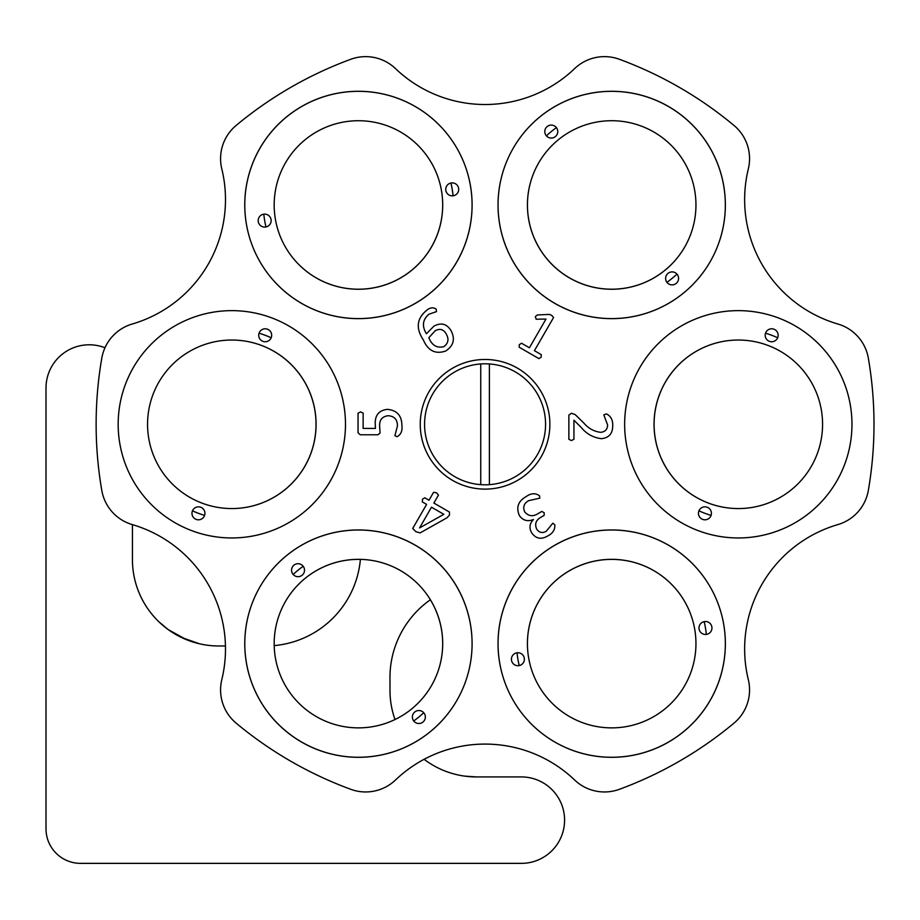 <?xml version="1.0" encoding="UTF-8"?>
<svg xmlns="http://www.w3.org/2000/svg" width="920" height="920" viewBox="0 0 920 920"><rect width="100%" height="100%" fill="white"/><g stroke="black" fill="none" stroke-linecap="round" stroke-linejoin="round"><path stroke-width="1.38" d="M574.62 779.987A43.217 43.217 0 0 0 619.401 789.303A388.93 388.93 0 0 0 733.999 723.131A43.217 43.217 0 0 0 748.328 679.696A129.639 129.639 0 0 1 837.878 524.584A43.217 43.217 0 0 0 868.331 490.463A388.93 388.93 0 0 0 868.331 358.133A43.217 43.217 0 0 0 837.878 324.012A129.639 129.639 0 0 1 748.328 168.889A43.217 43.217 0 0 0 733.999 125.465A388.93 388.93 0 0 0 619.401 59.294A43.217 43.217 0 0 0 574.62 68.609A129.639 129.639 0 0 1 395.508 68.609A43.217 43.217 0 0 0 350.738 59.294A388.93 388.93 0 0 0 236.13 125.465A43.217 43.217 0 0 0 221.8 168.889A129.639 129.639 0 0 1 132.25 324.012A43.217 43.217 0 0 0 101.798 358.133A388.93 388.93 0 0 0 101.798 490.463A43.217 43.217 0 0 0 132.25 524.584A129.639 129.639 0 0 1 221.8 679.696A43.217 43.217 0 0 0 236.13 723.131A388.93 388.93 0 0 0 350.738 789.303A43.217 43.217 0 0 0 395.508 779.987A129.639 129.639 0 0 1 574.62 779.987A129.639 129.639 0 0 0 424.12 759.31A86.434 86.434 0 0 0 476.422 776.928C458.838 775.767 458.838 775.767 476.422 776.928L464.496 776.112M463.001 775.882L463.967 776.031M199.651 643.827C201.422 644.219 201.422 644.219 199.651 643.827C201.422 644.219 201.422 644.219 199.651 643.827C201.422 644.219 201.422 644.219 199.651 643.827L181.332 637.41M104.972 347.76A43.217 43.217 0 0 0 46 387.998L46 828.793A34.569 34.569 0 0 0 80.569 863.362L521.364 863.362A43.217 43.217 0 0 0 564.581 820.145A43.217 43.217 0 0 0 521.364 776.928L476.422 776.928M132.434 524.641L132.434 559.555A86.434 86.434 0 0 0 218.856 645.99L225.446 645.99M186.427 639.676L168.107 629.521L158.861 621.77M274.195 645.61A95.07 95.07 0 0 0 360.329 560.096A172.856 172.856 0 0 0 360.398 559.36M430.399 599.736A172.856 172.856 0 0 0 429.881 600.105A95.07 95.07 0 0 0 389.988 679.638L389.988 690.506A86.434 86.434 0 0 0 395.013 719.532L394.91 719.256M611.708 91.287A113.654 113.654 0 0 0 498.053 204.941A113.654 113.654 0 0 0 611.708 318.596A113.654 113.654 0 0 0 725.362 204.941A113.654 113.654 0 0 0 611.708 91.287M358.421 91.287A113.654 113.654 0 0 0 244.766 204.941A113.654 113.654 0 0 0 358.421 318.596A113.654 113.654 0 0 0 472.075 204.941A113.654 113.654 0 0 0 358.421 91.287M358.421 530A113.654 113.654 0 0 0 244.766 643.655A113.654 113.654 0 0 0 358.421 757.309A113.654 113.654 0 0 0 472.075 643.655A113.654 113.654 0 0 0 358.421 530M611.708 530A113.654 113.654 0 0 0 498.053 643.655A113.654 113.654 0 0 0 611.708 757.309A113.654 113.654 0 0 0 725.362 643.655A113.654 113.654 0 0 0 611.708 530M231.828 310.638A113.654 113.654 0 0 0 118.174 424.292A113.654 113.654 0 0 0 231.828 537.958A113.654 113.654 0 0 0 345.483 424.292A113.654 113.654 0 0 0 231.828 310.638M738.3 310.638A113.654 113.654 0 0 0 624.645 424.292A113.654 113.654 0 0 0 738.3 537.958A113.654 113.654 0 0 0 851.966 424.292A113.654 113.654 0 0 0 738.3 310.638M485.07 359.478A64.825 64.825 0 0 0 420.244 424.292A64.825 64.825 0 0 0 485.07 489.118A64.825 64.825 0 0 0 549.884 424.292A64.825 64.825 0 0 0 485.07 359.478M711.079 515.384A95.07 95.07 0 0 1 698.947 510.841A95.07 95.07 0 0 0 711.079 515.384A95.07 95.07 0 0 1 698.958 510.818M192.464 510.841A95.07 95.07 0 0 0 204.596 515.384A95.07 95.07 0 0 1 192.464 510.841M519.202 665.574A95.07 95.07 0 0 1 517.074 652.797A95.07 95.07 0 0 0 519.202 665.574M293.181 574.494A95.07 95.07 0 0 1 303.186 566.271A95.07 95.07 0 0 0 293.169 574.482A95.07 95.07 0 0 1 303.186 566.271M375.21 423.476C375.13 414.897 379.235 410.193 387.515 409.354C397.014 410.32 401.81 415.702 401.902 425.511C402.523 430.928 400.913 434.654 397.084 436.69L394.91 435.735L397.452 425.822C397.417 419.497 394.3 416.127 388.125 415.713C381.995 416.518 379.178 420.198 379.661 426.776L380.063 433.044L377.947 434.78L360.237 434.78L358.053 432.733L358.053 413.195L360.571 411.895L363.135 413.103L363.135 428.421L375.452 428.421L375.21 423.476M533.428 519.512C527.678 521.835 522.997 520.547 519.409 515.637C515.901 507.483 518.144 501.147 526.125 496.616C531.07 493.085 535.532 492.832 539.511 495.845L539.81 498.168L528.655 500.664C523.928 503.355 522.629 507.115 524.733 511.922C528.528 516.338 533.036 516.867 538.257 513.498L541.834 511.428L544.214 512.773L544.145 515.372L540.856 517.281C535.911 520.099 534.52 524.043 536.682 529.103C539.154 532.691 542.328 533.428 546.204 531.311L552.828 523.204L554.817 524.733C555.174 529.69 552.77 533.45 547.607 536.026C541.19 539.787 535.877 538.729 531.679 532.852C528.931 527.93 529.517 523.503 533.462 519.57L533.428 519.512M541.247 354.614L541.121 357.259L538.913 358.627L519.202 347.254L519.305 344.666L521.536 343.229L529.403 347.783L545.985 319.067L536.176 319.205L535.279 316.664L537.384 314.962L549.297 314.41L551.712 315.341L553.575 317.515L534.416 350.681L541.247 354.614M573.942 439.254L571.447 440.577L568.859 439.3L568.859 415.173L571.447 413.252L575.218 414.621L583.958 423.188C588.42 428.409 593.963 431.457 600.553 432.319C605.049 431.94 607.407 429.49 607.625 424.971L603.807 414.885L606.441 413.885C610.891 416.116 612.984 420.129 612.708 425.925C612.662 433.596 608.925 437.851 601.484 438.667C593.262 437.713 586.431 433.895 580.991 427.202L573.942 420.244L573.942 439.254M422.349 501.929L422.441 499.203L424.752 497.777L429.007 500.227L433.596 492.292L436.586 492.821L438.46 495.109L433.872 503.044L449.454 512.049L449.512 515.05L446.936 517.822L420.095 532.91L415.84 531.656L412.7 528.471L426.615 504.378L422.349 501.929M433.872 326.209C441.105 322.23 446.867 323.771 451.156 330.82C455.331 339.158 453.514 345.885 445.728 350.991C435.528 354.522 428.053 350.819 423.327 339.882C415.553 328.21 416.783 318.262 427.006 310.028C430.376 307.452 433.435 307.165 436.172 309.166L436.494 311.627L428.984 314.203C422.591 319.619 421.751 326.128 426.443 333.753L433.872 326.209M666.942 282.325A95.07 95.07 0 0 0 676.947 274.102A95.07 95.07 0 0 1 666.954 282.348A95.07 95.07 0 0 0 676.947 274.102M453.054 195.799A95.07 95.07 0 0 0 450.926 183.022A95.07 95.07 0 0 1 453.054 195.799M765.532 333.201A95.07 95.07 0 0 1 777.664 337.755A95.07 95.07 0 0 0 765.532 333.201M431.48 507.196L419.577 527.93L443.819 514.326L431.48 507.196M443.854 346.656C448.281 343.355 449.121 339.204 446.349 334.213C443.727 329.383 440.036 328.21 435.263 330.694L428.835 337.721C431.894 345.345 436.897 348.335 443.854 346.656M200.732 507.253A6.486 6.486 0 0 0 192.383 511.048A6.486 6.486 0 0 0 196.178 519.397A6.486 6.486 0 0 0 204.527 515.602A6.486 6.486 0 0 0 200.732 507.253M267.467 329.199A6.486 6.486 0 0 0 259.13 332.994A6.486 6.486 0 0 0 262.913 341.343A6.486 6.486 0 0 0 271.262 337.548A6.486 6.486 0 0 0 267.467 329.199M261.406 345.391A84.272 84.272 0 0 0 152.915 394.726A84.272 84.272 0 0 0 202.25 503.205A84.272 84.272 0 0 0 310.73 453.87A84.272 84.272 0 0 0 261.406 345.391M191.935 530.725A113.654 113.654 0 0 0 338.249 464.186A113.654 113.654 0 0 0 271.71 317.872A113.654 113.654 0 0 0 125.396 384.41A113.654 113.654 0 0 0 191.935 530.725M271.181 337.755A95.07 95.07 0 0 0 259.049 333.201A95.07 95.07 0 0 1 271.17 337.778M424.568 424.292A60.501 60.501 0 0 1 489.382 363.952A60.501 60.501 0 0 1 545.572 424.292A60.501 60.501 0 0 1 480.746 484.644A60.501 60.501 0 0 1 424.568 424.292M480.746 484.644L480.746 363.952M489.382 363.952L489.382 484.644M619.401 59.294A43.217 43.217 0 0 0 574.62 68.609M263.821 214.176A95.07 95.07 0 0 0 265.949 226.952M453.077 195.799A95.07 95.07 0 0 0 450.949 183.022M556.416 127.627A95.07 95.07 0 0 0 546.411 135.861M706.318 634.42A95.07 95.07 0 0 0 704.179 621.644M517.051 652.797A95.07 95.07 0 0 0 519.179 665.574M413.712 720.969A95.07 95.07 0 0 0 423.717 712.735M271.055 219.535A6.486 6.486 0 0 0 263.603 214.21A6.486 6.486 0 0 0 258.267 221.662A6.486 6.486 0 0 0 265.73 226.998A6.486 6.486 0 0 0 271.055 219.535M458.62 188.312A6.486 6.486 0 0 0 451.168 182.977A6.486 6.486 0 0 0 445.832 190.44A6.486 6.486 0 0 0 453.296 195.764A6.486 6.486 0 0 0 458.62 188.312M441.565 191.142A84.272 84.272 0 0 0 344.609 121.865A84.272 84.272 0 0 0 275.321 218.822A84.272 84.272 0 0 0 372.289 288.109A84.272 84.272 0 0 0 441.565 191.142M246.33 223.652A113.654 113.654 0 0 0 377.108 317.101A113.654 113.654 0 0 0 470.557 186.323A113.654 113.654 0 0 0 339.779 92.874A113.654 113.654 0 0 0 246.33 223.652M555.392 136.585A6.486 6.486 0 0 0 556.278 127.454A6.486 6.486 0 0 0 547.147 126.569A6.486 6.486 0 0 0 546.261 135.688A6.486 6.486 0 0 0 555.392 136.585M676.211 283.406A6.486 6.486 0 0 0 677.108 274.275A6.486 6.486 0 0 0 667.977 273.389A6.486 6.486 0 0 0 667.092 282.52A6.486 6.486 0 0 0 676.211 283.406M665.229 270.055A84.272 84.272 0 0 0 676.752 151.432A84.272 84.272 0 0 0 558.141 139.921A84.272 84.272 0 0 0 546.618 258.531A84.272 84.272 0 0 0 665.229 270.055M539.465 117.231A113.654 113.654 0 0 0 523.928 277.207A113.654 113.654 0 0 0 683.905 292.744A113.654 113.654 0 0 0 699.442 132.767A113.654 113.654 0 0 0 539.465 117.231M769.396 341.343A6.486 6.486 0 0 0 777.745 337.548A6.486 6.486 0 0 0 773.95 329.199A6.486 6.486 0 0 0 765.601 332.994A6.486 6.486 0 0 0 769.396 341.343M702.661 519.397A6.486 6.486 0 0 0 711.01 515.602A6.486 6.486 0 0 0 707.216 507.253A6.486 6.486 0 0 0 698.866 511.048A6.486 6.486 0 0 0 702.661 519.397M708.722 503.205A84.272 84.272 0 0 0 817.213 453.87A84.272 84.272 0 0 0 767.878 345.391A84.272 84.272 0 0 0 659.398 394.726A84.272 84.272 0 0 0 708.722 503.205M778.193 317.872A113.654 113.654 0 0 0 631.879 384.41A113.654 113.654 0 0 0 698.418 530.725A113.654 113.654 0 0 0 844.732 464.186A113.654 113.654 0 0 0 778.193 317.872M699.073 629.061A6.486 6.486 0 0 0 706.537 634.386A6.486 6.486 0 0 0 711.861 626.934A6.486 6.486 0 0 0 704.398 621.598A6.486 6.486 0 0 0 699.073 629.061M511.508 660.284A6.486 6.486 0 0 0 518.972 665.62A6.486 6.486 0 0 0 524.297 658.156A6.486 6.486 0 0 0 516.833 652.832A6.486 6.486 0 0 0 511.508 660.284M528.563 657.455A84.272 84.272 0 0 0 625.519 726.731A84.272 84.272 0 0 0 694.807 629.774A84.272 84.272 0 0 0 597.851 560.487A84.272 84.272 0 0 0 528.563 657.455M723.798 624.944A113.654 113.654 0 0 0 593.02 531.495A113.654 113.654 0 0 0 499.572 662.273A113.654 113.654 0 0 0 630.349 755.722A113.654 113.654 0 0 0 723.798 624.944M414.736 712.011A6.486 6.486 0 0 0 413.85 721.142A6.486 6.486 0 0 0 422.981 722.027A6.486 6.486 0 0 0 423.867 712.896A6.486 6.486 0 0 0 414.736 712.011M293.917 565.191A6.486 6.486 0 0 0 293.031 574.322A6.486 6.486 0 0 0 302.151 575.207A6.486 6.486 0 0 0 303.036 566.076A6.486 6.486 0 0 0 293.917 565.191M304.899 578.542A84.272 84.272 0 0 0 293.377 697.153A84.272 84.272 0 0 0 411.987 708.676A84.272 84.272 0 0 0 423.51 590.065A84.272 84.272 0 0 0 304.899 578.542M430.663 731.365A113.654 113.654 0 0 0 446.2 571.389A113.654 113.654 0 0 0 286.223 555.852A113.654 113.654 0 0 0 270.687 715.829A113.654 113.654 0 0 0 430.663 731.365M285.453 601.496A84.272 84.272 0 0 1 360.398 559.406M430.353 599.771A84.272 84.272 0 0 1 431.411 685.768M231.794 340.032A84.272 84.272 0 0 1 304.75 382.168A84.272 84.272 0 0 1 231.794 508.565M431.411 162.828A84.272 84.272 0 0 1 431.399 247.077A84.272 84.272 0 0 1 285.453 247.1M684.675 247.1A84.272 84.272 0 0 1 611.708 289.202A84.272 84.272 0 0 1 538.717 162.828M738.334 508.565A84.272 84.272 0 0 1 665.379 466.428A84.272 84.272 0 0 1 738.334 340.032M538.717 685.768A84.272 84.272 0 0 1 538.729 601.519A84.272 84.272 0 0 1 684.675 601.496"/></g></svg>
